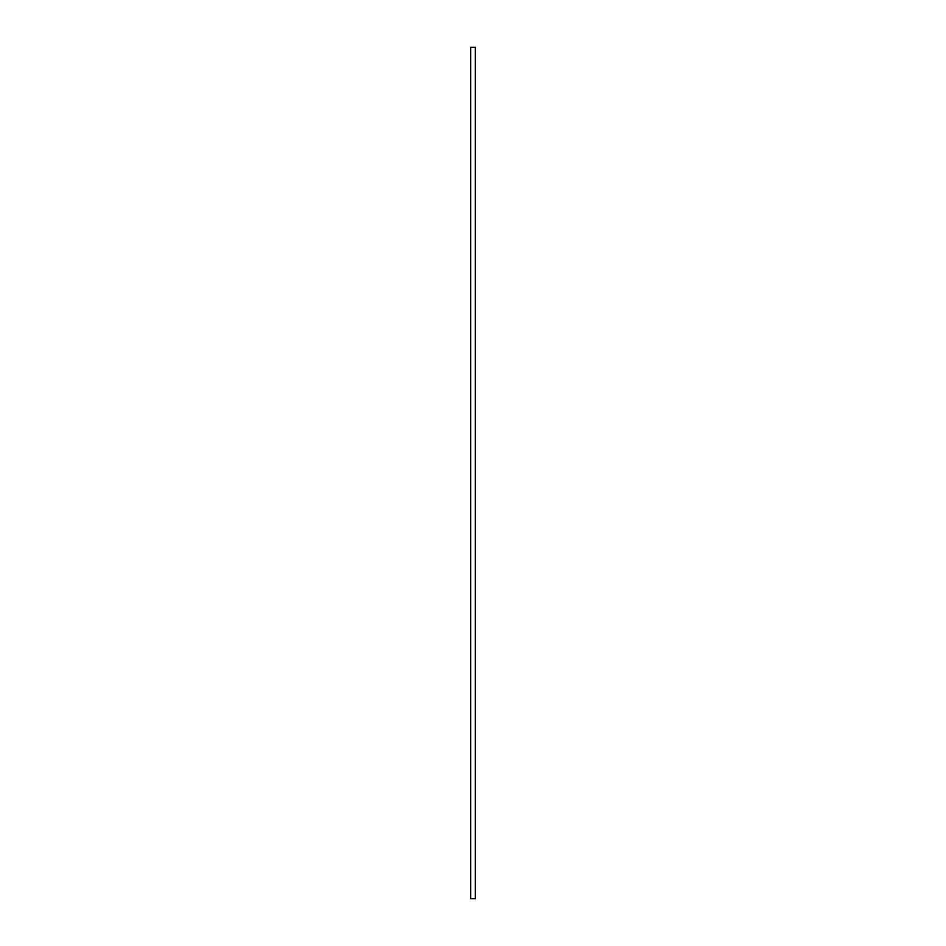 <?xml version="1.0" encoding="UTF-8"?>
<svg xmlns="http://www.w3.org/2000/svg" width="946" height="946" viewBox="0 0 946 946"><rect width="100%" height="100%" fill="white"/><g stroke="black" fill="none" stroke-linecap="round" stroke-linejoin="round"><path stroke-width="1.42" d="M475.341 898.7L470.659 898.7L470.659 47.3L475.341 47.3L475.341 898.7"/></g></svg>
